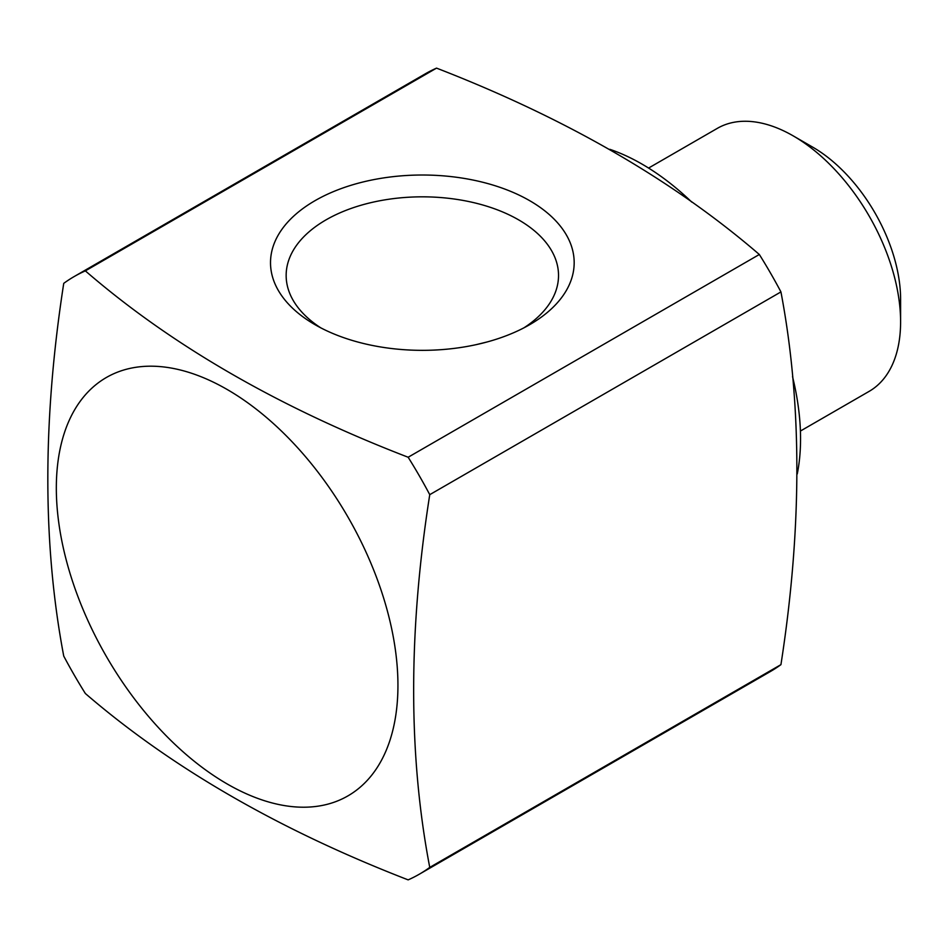 <?xml version="1.0" encoding="UTF-8"?>
<svg xmlns="http://www.w3.org/2000/svg" width="948" height="948" viewBox="0 0 948 948"><rect width="100%" height="100%" fill="white"/><g stroke="black" fill="none" stroke-linecap="round" stroke-linejoin="round"><path stroke-width="1.42" d="M609.848 149.322A224.297 129.497 60 0 1 641.95 164.063A224.297 129.497 60 0 1 691.744 202.078M780.939 664.643A345.084 199.234 60 0 1 776.388 667.807A345.084 199.234 60 0 1 770.475 671.468L419.289 874.222A345.084 199.234 60 0 1 408.15 879.874C279.21 829.927 171.612 767.809 85.356 693.509A345.084 199.234 60 0 1 68.292 664.501A345.084 199.234 60 0 1 63.741 656.087C42.53 544.235 42.53 420 63.741 283.357A345.084 199.234 60 0 1 74.217 276.532A345.084 199.234 60 0 1 85.356 270.879C171.612 345.463 279.21 407.593 408.15 457.244A345.084 199.234 60 0 1 425.214 486.253A345.084 199.234 60 0 1 429.752 494.666L780.939 291.913C802.162 403.765 802.162 528 780.939 664.643L429.752 867.396A345.084 199.234 60 0 1 419.289 874.222M429.752 867.396C408.292 755.402 408.292 631.167 429.752 494.666M102.218 649.096A241.55 139.463 -120 0 0 343.626 798.204A241.55 139.463 -120 0 0 352.052 524.315A241.55 139.463 -120 0 0 227.141 389.474A241.55 139.463 -120 0 0 70.496 417.618A241.55 139.463 -120 0 0 102.218 649.096M487.047 341.979L475.884 344.716M900.6 321.858L900.6 299.307A124.224 71.728 60 0 0 812.756 147.165L793.239 135.896A151.834 87.666 60 0 1 900.6 321.858A151.834 87.666 60 0 1 869.15 391.358L800.42 431.044M648.586 168.057L717.316 128.371A151.834 87.666 60 0 1 793.239 135.896L812.756 147.165M523.877 327.866A136.18 78.625 0 0 0 558.526 275.465A136.18 78.625 0 0 0 518.639 219.865A136.18 78.625 0 0 0 370.23 202.813A136.18 78.625 0 0 0 286.154 275.465A136.18 78.625 0 0 0 320.815 327.866M529.707 200.692A151.834 87.666 0 0 0 314.985 200.692A151.834 87.666 0 0 0 314.973 324.666A151.834 87.666 0 0 0 314.985 324.666A151.834 87.666 0 0 0 529.707 324.666A151.834 87.666 0 0 0 529.707 200.692M85.356 270.879L436.542 68.126C565.482 118.073 673.08 180.191 759.336 254.491L408.15 457.244M759.336 254.491A345.084 199.234 60 0 1 780.939 291.913M792.54 376.652A224.297 129.497 60 0 1 797.268 473.953M74.217 276.532L425.391 73.778A345.084 199.234 60 0 1 436.542 68.126"/></g></svg>
